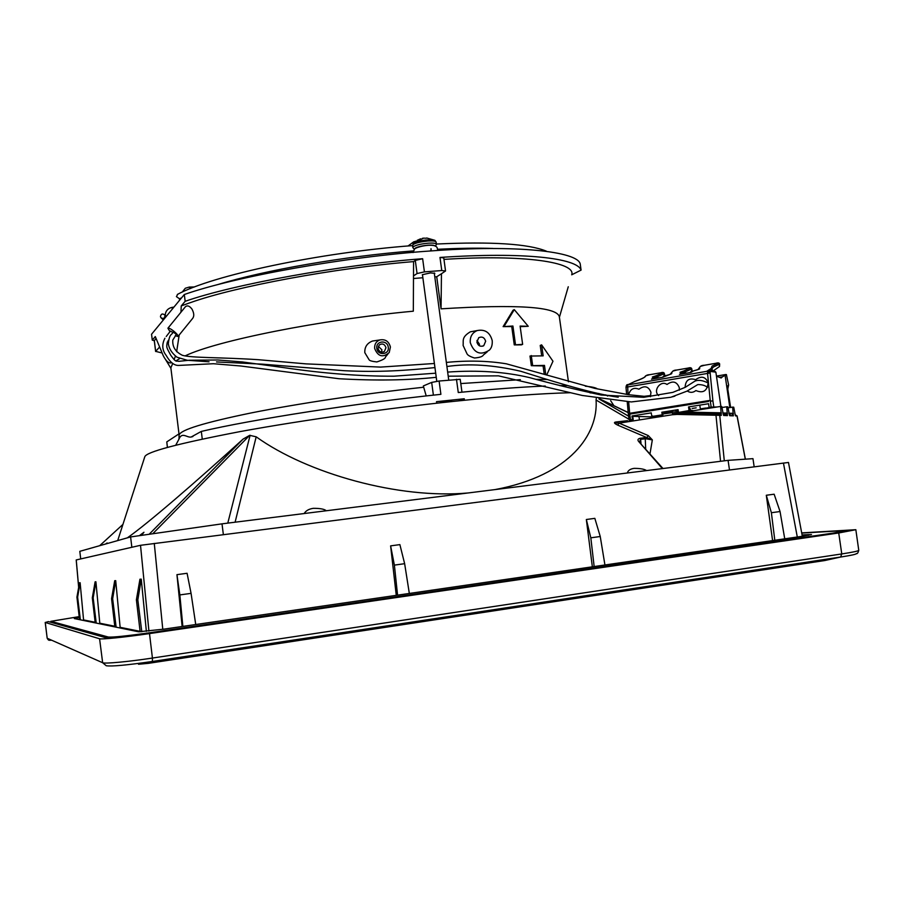 <?xml version="1.0" encoding="UTF-8"?>
<svg xmlns="http://www.w3.org/2000/svg" width="904" height="904" viewBox="0 0 904 904"><rect width="100%" height="100%" fill="white"/><g stroke="black" fill="none" stroke-linecap="round" stroke-linejoin="round"><path stroke-width="1.36" d="M451.616 401.399L447.796 401.184L439.231 402.935M434.395 273.844L434.847 273.336L430.496 272.895L422.326 274.714L422.563 275.505M138.515 664.259L148.392 663.344L824.866 560.514L840.607 557.033C851.263 555.395 856.517 554.231 856.37 553.564C857.229 554.05 858.02 552.954 858.766 550.31L855.839 529.699L801.69 532.897M846.562 530.264L849.986 530.399L835.386 533.19L148.584 633.399C125.091 636.71 110.943 638.179 106.141 637.806L48.42 621.59L45.268 622.483L99.587 638.766C101.406 639.591 125.509 637.117 149.499 633.591L838.731 532.976L855.839 529.699M79.19 616.63L50.918 621.319L108.367 637.049L108.469 637.919M801.724 533.089L847.127 530.422L832.765 533.157L149.974 632.721C126.978 635.953 113.113 637.399 108.367 637.049M79.292 617.511L74.331 618.573L138.594 631.794L164.155 629.116L802.345 536.264L811.476 534.524L802.063 534.919M78.659 587.43L76.207 559.949L140.515 545.304L788.48 462.464L802.323 536.264M182.857 626.393L179.839 594.922L191.072 593.363L187.083 573.283L176.947 574.65L182.145 626.495M397.568 595.16L394.381 565.113L404.642 563.689L399.884 544.615L390.618 545.869L396.257 595.341M594.154 566.548L590.82 537.812L600.245 536.513L594.843 518.354L586.346 519.506L592.346 566.819M774.807 540.264L771.383 512.726L780.05 511.528L774.14 494.205L766.298 495.256L772.592 540.592M780.05 511.528L784.74 538.829M600.245 536.513L604.934 564.989M404.642 563.689L409.331 593.442M191.072 593.363L195.727 624.517M83.62 620.483L80.128 582.73L79.484 582.764L76.93 597.115L77.631 597.149L80.366 619.816M99.847 623.828L95.914 581.803L95.123 581.848L92.31 597.815L93.168 597.849L96.231 623.082M120.198 628.009L115.712 580.639L114.706 580.696L111.565 598.685L112.65 598.731L116.141 627.173M146.369 631.354L141.261 579.136L139.939 579.215L136.391 599.804L137.826 599.861L141.781 631.76M140.143 631.839L136.391 599.804M114.853 626.913L111.565 598.685M95.214 622.867L92.31 597.815M79.541 619.647L76.93 597.115M176.947 574.65L179.839 594.922M390.618 545.869L394.381 565.113M586.346 519.506L590.82 537.812M766.298 495.256L771.383 512.726M80.128 582.73L77.631 597.149M95.914 581.803L93.168 597.849M115.712 580.639L112.65 598.731M141.261 579.136L137.826 599.861M131.848 547.282L130.605 536.931L222.011 523.845L223.356 534.569M80.705 558.921L79.812 551.327L130.605 536.931M754.162 466.78L752.964 458.656L728.082 460.351L729.483 469.933M222.011 523.845L728.082 460.351M724.296 460.825L719.754 415.331L718.669 414.111L677.582 413.207L677.119 414.416L672.384 414.733L672.576 413.557L677.604 413.207L716.443 414.021L715.979 415.241L721.313 415.388L720.59 406.438L721.754 406.506L723.381 414.857M723.652 415.478L727.426 415.614L726.703 406.789L727.833 406.856L729.438 415.094M729.697 415.704L733.359 415.84L732.635 407.128L733.732 407.195L735.325 415.331M650.01 453.695L652.338 439.875L648.247 435.57L646.823 437.57L652.338 439.875L645.637 438.756L640.597 439.355L641.015 443.423M495.132 489.572C570.616 475.47 598.38 433.886 596.075 400.031L596.278 398.415M127.317 537.869C147.476 523.8 195.422 482.363 243.097 439.095L249.685 435.332L256.182 436.813C307.45 473.685 399.41 499.324 468.351 492.94M326.287 510.76C324.434 509.11 320.129 508.297 313.372 508.319C308.953 508.952 305.88 510.692 304.173 513.528M646.563 470.577C644.371 469.097 640.213 468.362 634.088 468.362C630.269 468.916 628.02 470.453 627.353 472.995M106.57 543.745L107.135 542.954L105.519 544.038M141.419 535.383L143.951 532.264L139.34 535.688M745.382 459.175L737.099 415.93L735.11 414.766L737.009 415.896M728.002 407.862L732.635 407.128M733.359 415.84L732.037 414.62L732.466 413.32L728.906 413.241M721.923 407.534L726.703 406.789M727.426 415.614L726.081 414.382L726.522 413.06L722.85 412.981M721.313 415.388L719.957 414.134L720.409 412.8L684.972 412.066L720.59 406.438M720.285 414.179L717.629 414.055M720.251 414.168L718.33 414.066M627.625 420.676L616.189 421.976C613.477 422.258 613.974 423.309 617.681 425.117L619.116 423.151C615.748 422.948 614.889 422.699 616.562 422.428L616.935 422.371M645.671 448.746L645.207 437.66L640.168 438.259L640.597 439.355L639.557 441.762M640.168 438.259C637.885 438.835 637.376 439.898 638.631 441.434L662.994 468.521M616.189 421.976L617.036 422.349M144.504 457.684L144.776 456.825C146.052 451.977 177.805 443.57 240.035 431.603C303.687 419.885 390.596 407.93 454.215 401.319C501.46 396.347 540.309 393.477 570.752 392.72M589.962 392.833L599.058 393.511M605.714 394.878L607.691 396.031M684.972 412.066L677.48 413.207M690.667 411.162L690.679 410.269L693.571 410.71M202.259 439.039L201.321 431.411C250.713 419.75 358.21 402.924 440.892 394.336L439.107 381.025L460.215 379.318L461.967 392.178M464.453 400.269L464.249 398.754L436.519 401.67L436.734 403.218M456.475 379.284L458.271 392.539C492.002 389.183 520.998 387.014 545.27 386.031M559.881 385.612L566.638 385.556M585.329 386.189C591.95 386.799 595.996 387.726 597.487 388.969M458.464 400.879L464.249 398.754M175.738 445.186L178.868 439.344C181.873 431.457 186.823 437.841 191.128 437.039L201.321 431.411M433.389 395.15L431.671 382.403L439.107 381.025M431.671 382.403L423.332 385.951L426.213 395.941M179.06 438.542L179.037 433.841L166.777 441.898L167.387 447.423M546.739 374.911L552.977 361.227L541.62 344.865L540.23 345.43L541.677 355.792M541.62 344.865L543.157 355.86L529.993 356.052L531.326 365.691L543.078 365.917L544.219 374.075M528.241 326.287L514.286 309.62L513.077 310.208L503.11 326.626L511.732 326.57L514.263 344.899L521.393 344.865L522.636 344.345L520.105 326.073L528.241 326.287L520.184 326.66M473.583 331.226L470.272 331.836C461.221 337.373 463.65 340.74 463.108 345.452L467.018 353.826C467.707 355.249 470.182 356.639 474.464 357.995C479.719 357.577 482.702 356.56 483.437 354.944L487.199 351.893M434.801 276.873L436.722 276.748L441.05 308.84C517.088 304.117 556.514 306.727 559.327 316.637L568.447 381.748M376.346 340.469L372.448 341.045C367.092 343.158 364.549 347.034 364.809 352.662L369.114 359.781C369.566 360.707 372.132 361.43 376.832 361.939C382.799 360.007 385.669 358.357 385.432 356.967L387.861 354.153M413.49 278.511L422.869 277.743M175.941 360.877L179.681 358.594M185.105 355.893C216.124 340.842 319.756 319.869 413.32 311.191L413.501 275.912L417.06 273.55L424.417 271.878L441.762 270.545L445.536 270.974L441.457 273.754L441.05 308.84M178.992 433.863L170.856 367.781L172.664 363.623M543.078 365.917L544.479 365.397L545.756 374.584M531.326 365.691L544.479 365.397M531.281 355.543L532.614 365.193M514.263 344.899L522.636 344.345M511.732 326.57L512.918 326.028L515.461 344.39M503.11 326.626L512.918 326.028M514.286 309.62L504.262 326.095M492.228 340.65C490.002 332.435 484.996 329.067 477.199 330.559C472.159 332.762 469.854 336.796 470.283 342.684C474.182 353.272 480.532 355.758 489.335 350.164C491.527 348.096 492.499 344.921 492.228 340.65M443.966 259.392C524.501 254.216 576.345 262.352 571.701 274.805L581.091 270.104L580.21 263.878C577.43 251.425 516.195 244.532 430.428 250.973C346.062 256.646 235.085 276.647 184.314 294.512L185.162 301.303C233.627 284.364 340.119 264.883 422.643 258.713L415.298 260.42L417.06 273.55M436.722 276.748L441.457 273.754M390.415 347.057C388.856 341.283 385.285 338.921 379.691 339.972C376.064 341.52 374.38 344.367 374.663 348.503C377.996 356.605 382.844 357.961 389.217 352.571L390.415 347.057M190.631 302.557L188.484 303.292L190.631 302.557C235.356 286.568 334.683 267.968 413.58 261.606L413.501 275.912M174.077 359.634L175.478 356.086M176.642 351.724L179.207 334.966M180.936 312.23L181.252 305.914L185.162 301.303M184.314 294.512L151.556 334.254L152.279 340.141L155.296 336.582L163.251 355.713C166.189 361.34 168.935 363.679 171.5 362.707M476.883 342.074C478.069 345.825 480.352 347.034 483.742 345.701L485.663 341.26C484.465 337.486 482.171 336.288 478.77 337.667L476.883 342.074M152.279 340.141L154.302 340.706M445.536 270.974L443.774 257.9L439.988 257.437C523.97 251.775 577.181 258.126 581.091 270.104M413.58 261.606L415.298 260.42M388.268 347.249C387.5 339.599 375.578 340.672 376.821 348.311C377.601 355.984 389.534 354.865 388.268 347.249M188.484 303.292L181.252 305.914M175.252 335.712L177.975 336.48L192.721 318.31C194.315 316.084 194.066 313.021 191.976 309.111C189.648 306.004 187.49 305.168 185.523 306.603L167.907 328.22L169.986 331.678M155.974 338.514L154.358 340.672M159.33 347.305L155.669 351.373L154.324 340.446M161.816 352.922L155.669 351.373M479.369 345.769L479.425 344.119L476.939 340.446M378.041 348.435C379.149 351.837 381.239 352.876 384.347 351.554L385.985 347.701C384.708 344.085 382.482 343.147 379.307 344.887L378.041 348.435M177.975 336.48C178.337 335.61 176.992 333.87 173.93 331.271C170.89 328.909 168.878 327.892 167.907 328.22M381.499 352.153L381.917 349.814L378.313 346.322M172.845 332.48L170.427 331.067M176.325 334.48L173.184 331.915C172.099 335.463 169.534 332.536 168.302 343.78C169.105 348.854 172.009 353.328 177.026 357.216L187.275 360.278L209.027 361.792M172.291 309.1L172.302 307.315C167.805 308.287 165.432 311.044 165.183 315.609L163.217 320.118M165.093 315.937C164.426 318.66 162.991 319.157 160.765 317.428L160.449 316.524C161.138 313.767 162.584 313.281 164.788 315.044L165.093 315.937M412.597 246.069L413.874 241.718M179.229 300.682L179.839 298.591L181.06 298.467M180.619 298.207L181.399 298.049M177.749 294.241L176.416 296.614L179.659 298.896M434.96 245.967C434.293 245.187 431.999 244.939 428.089 245.187C422.021 245.764 417.716 246.758 415.162 248.193L414.653 248.86M435.129 240.509L427.739 239.876C421.015 240.487 416.258 241.605 413.478 243.21L413.049 243.628M426.213 238.249L423.637 238.136L414.009 242.679L412.495 245.368L412.789 247.526L414.19 249.289M417.106 240.385L420.62 238.803M422.304 238.351L423.637 238.136M626.099 387.24L710.149 372.979L712.906 400.901L710.318 401.195L711.154 407.094L717.098 406.981M626.133 386.144L626.924 384.731L628.585 384.641M714.77 371.408L715.878 372.177L720.895 406.45M716.465 376.188L721.143 377.974L722.375 376.855L719.674 377.307M726.409 374.584L728.613 384.946L726.409 374.584L722.375 376.855M716.454 376.087L725.878 374.505M728.635 384.901L727.776 389.115L728.613 384.946L727.291 386.37L727.517 387.861M728.861 397.037L730.545 407.455M688.486 410.823L683.639 411.591M660.033 415.32L655.276 416.077M712.024 407.173L706.34 408.077L706.431 408.676M684.068 411.591L688.984 410.732M655.716 416.077L660.53 415.241M712.533 371.103L712.137 369.126L711.109 368.493L712.081 366.063L718.194 363.238L715.9 363.295M704.34 365.284L700.374 366.402L699.459 367.77C700.216 366.086 701.832 365.272 704.295 365.284L715.832 363.306C718.025 362.606 719.29 362.843 719.663 364.029L719.516 366.527L712.815 371.148M689.967 368.188L691.176 369.171L685.322 371.815L683.989 370.889L690.374 367.984L688.113 368.086M676.7 370.052L672.791 371.148L671.864 372.391C672.678 370.843 674.294 370.064 676.712 370.041L688.046 368.097C690.136 367.408 691.368 367.645 691.763 368.809L692.114 370.583L689.876 372.606M662.564 372.911L663.751 373.883L657.728 376.55L656.394 375.635L662.994 372.708L660.824 372.787M649.603 374.719L645.693 375.815L644.778 376.934C645.829 375.454 647.445 374.731 649.626 374.708L660.756 372.798C662.756 372.12 663.954 372.369 664.372 373.522L664.722 375.262L662.406 377.296M707.448 371.205L708.024 370.911M627.252 401.884L628.336 414.416L629.659 413.297L710.216 400.359L707.504 372.9L707.708 371.307L710.25 372.911L709.425 370.674M710.25 372.911L709.312 371.363L708.001 371.115L627.625 384.934L628.043 394.63M706.34 408.077L705.832 408.766M705.719 408.043L700.34 408.89M679.13 412.303L688.882 410.755L689.616 409.738L688.215 410.721L679.13 412.303M678.203 410.585L675.209 410.45L678.09 409.783M688.961 409.715L688.554 406.924L689.221 406.958L689.616 409.738M696.17 407.84L692.227 408.461M668.18 412.292L664.304 412.902M672.531 411.761L671.22 411.964M690.486 408.913L689.526 409.06M678.452 412.269L678.068 409.648L661.841 412.235L662.214 414.846L652.62 416.371L662.914 414.868L662.542 412.258L678.395 411.851M662.722 414.981L650.925 416.981M729.833 407.568L725.098 375.318M688.554 406.924L708.578 403.726L709.109 407.421L714.917 407.331M650.903 416.846L638.958 416.507L639.286 418.823M638.958 416.507L632.755 416.326M632.619 419.885L631.41 419.851L633.218 419.569L632.71 415.987L631.975 415.964L632.484 419.558L633.218 419.569M664.926 375.94L665.468 375.691C670.372 374.459 672.44 373.634 671.649 373.194L670.067 374.38M670.124 374.358L672.791 371.148M685.616 373.329L685.311 371.826L683.978 370.9L685.142 373.408M685.322 371.815L682.158 372.832M682.396 372.877L679.955 372.312L683.989 370.889M692.927 371.171L691.074 372.391L679.458 374.38L681.944 372.866L683.277 373.725M654.439 377.601L657.253 376.719L656.394 375.635L657.728 376.55L657.536 378.121M654.609 377.657L652.326 377.047L656.394 375.635M665.389 375.702L662.892 377.205L651.49 379.16L654.123 377.623L655.434 378.482L652.903 377.669M627.964 384.742L634.676 381.511M697.978 369.623L699.549 368.414C700.453 368.832 698.43 369.657 693.504 370.889L690.916 372.425M700.374 366.402L697.899 369.646M710.216 400.359L711.086 401.071M632.484 419.558L629.139 420.168L628.427 414.45M630.551 420.213L629.139 420.168M653.321 416.382L651.648 415.637L651.253 412.879L631.975 415.964M662.214 414.846L662.914 414.868M661.841 412.235L662.542 412.258M711.154 407.094L709.109 407.421M711.109 368.493L706.691 371.341L708.001 371.115M710.894 370.877L711.109 369.781L711.855 371.013M735.573 415.919L737.02 415.976L745.303 459.175M148.392 663.344L152.414 661.468L840.607 557.033L841.771 553.937C852.856 552.231 858.529 551.022 858.766 550.31M51.584 640.201L49.63 640.281L47.257 638.28L102.649 662.734L106.22 665.739C111.452 666.587 126.854 665.163 152.414 661.468L152.426 658.055L841.771 553.937L838.731 532.976M50.59 639.749L49.63 640.281M99.587 638.766L102.649 662.734C104.502 663.931 128.549 661.705 152.426 658.055L149.499 633.591M51.404 640.111L49.562 640.179C48.839 640.495 48.048 639.84 47.177 638.213L45.268 622.483M50.918 621.319L51.031 622.268M808.153 534.524L808.232 535.326M797.294 536.999L783.44 463.04M162.776 629.32L154.279 543.394M148.923 631.082L140.515 545.304M78.682 587.306L76.241 559.938M95.146 622.268L83.62 619.941M114.774 626.235L99.835 623.218M140.086 631.342L120.198 627.331M648.247 435.57L619.116 423.151L672.384 414.733M677.119 414.416L715.979 415.241L720.544 461.3M596.075 400.031L629.014 419.275M235.108 522.196L256.182 436.813M638.631 441.434L662.395 468.6M645.207 437.66L646.823 437.57L617.681 425.117M227.785 523.122L250.114 435.265M152.731 533.767L249.685 435.332M149.149 534.275L243.097 439.095M99.677 545.7L122.921 524.422L99.666 545.7M733.438 413.512L732.466 413.32M729.223 414.507L730.375 414.586M727.505 413.252L726.522 413.06M723.166 414.258L724.409 414.348M721.403 412.992L720.409 412.8M598.9 398.901L628.574 416.19M628.178 412.619L599.759 399.059M718.33 415.185L717.674 414.055L716.42 414.021M662.79 413.987L672.282 412.665M179.184 435.005C180.28 429.942 204.36 422.575 251.448 412.879C298.049 403.579 364.131 393.692 423.501 387.251M460.791 383.567L520.354 379.669M536.4 379.352L547.406 379.522M167.443 447.401L166.777 441.898M441.762 270.545L439.988 257.437M424.417 271.878L422.643 258.713M190.45 288.545L189.083 287.088M173.93 307.111L172.37 307.349M165.308 316.208L166.844 315.711M435.547 246.25L436.417 244.193C436.01 243.221 433.344 242.882 428.406 243.165C421.32 243.82 416.303 244.984 413.377 246.679L412.789 247.526M426.677 237.978L434.722 240.272L436.123 242.035C435.717 241.052 433.05 240.713 428.112 240.995C418.947 241.956 413.738 243.413 412.495 245.368M727.291 386.37L728.85 396.969M717.866 363.385L719.663 364.029M691.594 371.307L691.763 368.809M676.757 370.041L688.057 368.086M664.169 375.996L663.751 373.883L664.372 373.522M649.671 374.708L660.767 372.787M709.312 371.363L710.069 371.239M679.288 390.166L679.277 387.59C676.78 381.488 672.689 380.448 666.994 384.471C660.621 379.804 652.586 390.777 658.666 395.579M672.474 396.822L674.881 396.11M650.417 396.709L650.959 392.302C648.53 386.245 644.518 385.217 638.925 389.195C633.727 387.149 630.303 388.991 628.653 394.72M687.266 390.98C690.159 392.924 693.04 392.788 695.91 390.551C703.142 393.556 707.222 390.969 708.137 382.787C705.572 376.629 701.391 375.589 695.605 379.669C689.029 377.635 685.526 380.222 685.096 387.398M710.092 371.386L715.878 372.177M626.608 394.415L625.986 387.093L627.319 385.014L626.065 386.946M657.716 376.55L658.01 378.041M634.359 381.612C641.896 379.036 645.682 377.104 645.693 375.815M699.097 369.194L693.413 370.9M719.516 366.527L719.098 364.368L713.437 367.001L711.934 368.662M628.675 401.918L629.659 413.297M712.894 400.901L713.764 406.8M630.54 419.863L629.726 414.111L708.544 401.478M629.06 414.235L629.704 414.122M688.215 410.721L688.882 410.755M47.177 638.213L45.2 622.438M50.974 622.246L50.861 621.274M847.127 530.422L847.251 531.224M729.223 414.541L730.251 414.574M726.375 414.416L724.274 414.337M726.409 414.427L723.177 414.292M610.652 400.675L613.895 405.681M144.776 456.825L117.701 540.592M600.143 399.127L628.167 412.495M700.442 409.625L699.798 405.139M677.582 413.207L672.576 413.557M179.252 436.429L178.868 439.344M192.902 436.53L191.139 437.039M477.199 330.559L470.272 331.836M559.406 317.259L568.266 286.76M379.68 339.972L372.448 341.045M170.924 368.403L165.206 358.956M483.742 345.701L482.657 346.187M155.624 351.486L154.279 340.571M383.206 352.085L384.347 351.554M170.438 331.067L166.234 336.491M164.912 338.232C161.692 344.469 162.121 350.21 166.2 355.453C170.088 362.278 174.235 365.6 178.653 365.419L213.468 363.724L240.859 366.007L339.045 378.742C375.454 380.787 407.851 380.313 436.259 377.318M448.214 376.188L498.454 375.849L582.3 395.466L631.286 401.941L670.87 397.263L686.938 391.161L697.798 384.573C702.171 384.562 705.391 385.511 707.482 387.421M435.705 373.194L393.85 376.2C360.244 376.313 323.632 373.465 284.003 367.657L242.43 361.95L217.898 359.984L189.218 360.244L178.596 361.351C176.269 360.278 176.755 363.713 170.698 355.159C166.426 347.113 166.223 347.724 167.353 341.961M447.661 372.086C477.82 369.939 505.155 371.793 529.654 377.635C550.638 383.443 574.492 389.251 601.239 395.037L643.716 397.308L672.825 392.37L685.255 387.307L694.792 381.217C698.182 379.635 702.645 380.234 708.171 383.036M168.02 340.864L168.54 340.141M650.812 395.534L644.19 396.314L628.438 394.686L594.922 388.404L506.319 363.803C487.685 360.775 467.696 360.312 446.35 362.425M434.395 363.487L380.584 367.092L306.004 363.871L258.148 359.679C220.045 357.204 192.563 358.074 182.461 355.328C175.489 351.95 172.268 346.853 172.8 340.062L176.235 334.559M216.531 361.939L262.284 364.154L344.3 370.708C378.697 372.448 405.896 370.527 434.948 367.6M446.904 366.527C468.679 363.295 493.279 364.877 520.715 371.261C542.66 378.121 590.945 393.715 618.234 397.195M163.195 319.869L161.093 317.835M477.651 248.182L485.471 248.498M232.023 280.522L224.554 282.839M408.088 245.956L413.139 242.238M415.783 241.165L413.275 242.114M182.235 292.071L185.297 288.252L189.286 287.077L194.496 286.963M177.331 294.455C212.451 275.358 319.044 252.566 412.529 245.605M436.395 244.035C491.753 241.458 528.411 243.831 546.355 251.154M217.367 284.703C264.895 270.126 344.435 256.194 413.207 250.916M437.547 249.301C458.339 248.216 476.781 247.922 492.895 248.43M413.071 252.555L414.608 248.894C417.614 246.487 436.169 242.295 437.344 248.374L437.559 249.809M430.971 250.928L430.733 250.08M430.993 248.656L431.298 250.905M434.27 272.985L448.734 380.042M451.559 400.981L451.638 401.591M422.45 274.635L436.79 381.318M436.123 242.035L436.417 244.193M626.924 384.731L628.257 384.505M730.613 407.444L727.471 387.115M704.295 365.284L715.844 363.295M709.651 370.708L715.188 371.465M671.175 373.962L662.745 377.239M671.887 372.516L670.022 374.392M683.322 373.725L680.588 372.911M634.427 381.578C647.354 376.866 644.947 376.188 645.06 376.516L644.778 376.889M699.493 367.883L697.854 369.657"/></g></svg>
